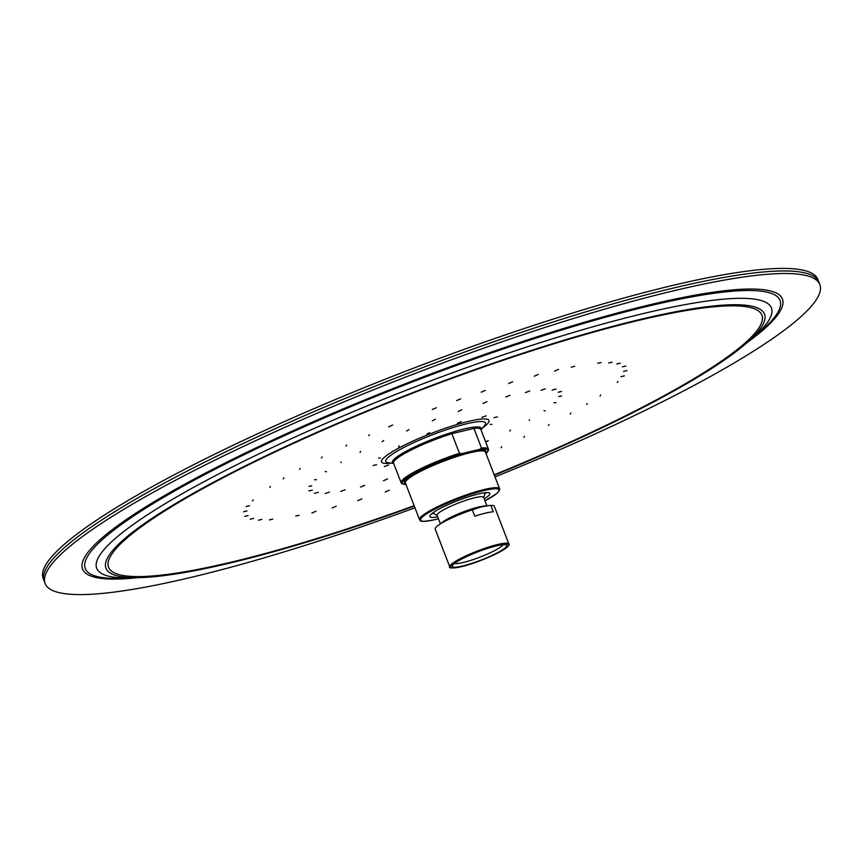 <?xml version="1.0" encoding="UTF-8"?>
<svg xmlns="http://www.w3.org/2000/svg" width="863" height="863" viewBox="0 0 863 863"><rect width="100%" height="100%" fill="white"/><g stroke="black" fill="none" stroke-linecap="round" stroke-linejoin="round"><path stroke-width="1.29" d="M672.309 288.318A415.2 62.805 -21.1 0 1 818.868 282.028A415.2 62.805 158.9 0 0 672.309 288.318A415.2 62.805 158.9 0 0 252.384 439.191A415.2 62.805 158.9 0 0 44.132 580.972A415.2 62.805 -21.1 0 1 252.384 439.191A415.2 62.805 -21.1 0 1 672.309 288.318M45.124 583.528L43.15 578.415A415.2 62.805 -21.1 0 1 251.403 436.635A415.2 62.805 -21.1 0 1 671.317 285.772A415.2 62.805 -21.1 0 1 817.876 279.472L819.85 284.585A415.2 62.805 158.9 0 0 673.291 290.874A415.2 62.805 158.9 0 0 253.377 441.737A415.2 62.805 158.9 0 0 45.124 583.528A415.2 62.805 158.9 0 0 191.683 577.228A415.2 62.805 158.9 0 0 414.941 507.778M747.779 342.007A361.608 54.693 158.9 0 0 771.9 309.817A361.608 54.693 158.9 0 0 541.328 342.331A361.608 54.693 158.9 0 0 169.072 501.381A361.608 54.693 158.9 0 0 97.595 570.012A361.608 54.693 158.9 0 0 137.077 577.66M494.348 475.189A352.924 53.387 158.9 0 0 693.863 379.472A352.924 53.387 158.9 0 0 764.974 315.955A352.924 53.387 158.9 0 0 539.925 347.692A352.924 53.387 158.9 0 0 176.624 502.935A352.924 53.387 158.9 0 0 106.85 569.904A352.924 53.387 158.9 0 0 414.294 506.085M178.652 502.449A350.151 52.967 -21.1 0 1 533.701 350.162A350.151 52.967 -21.1 0 1 761.921 315.146A350.151 52.967 -21.1 0 1 691.835 379.957A350.151 52.967 -21.1 0 1 494.197 474.801A350.13 52.956 158.9 0 0 752.741 335.599A350.13 52.956 158.9 0 0 638.307 320.464A350.13 52.956 158.9 0 0 178.673 502.439A350.13 52.956 158.9 0 0 232.179 561.942A350.13 52.956 158.9 0 0 414.132 505.686A350.151 52.967 -21.1 0 1 108.565 567.25A350.151 52.967 -21.1 0 1 178.652 502.449M495.006 476.883A415.2 62.805 158.9 0 0 819.85 284.585M473.938 428.404L481.522 448.059A46.775 7.077 158.9 0 1 488.436 449.116L480.853 429.461A46.775 7.077 158.9 0 0 473.938 428.404L451.867 433.668A46.775 7.077 -21.1 0 0 393.571 463.151L401.155 482.805L401.716 483.593L405.988 484.553M484.887 493.679A32.114 4.854 158.9 0 0 486.279 492.622M433.722 513.42A32.114 4.854 -21.1 0 1 431.975 513.582M484.219 498.911A32.114 4.854 158.9 0 0 489.828 493.463A32.114 4.854 158.9 0 0 478.49 493.949A32.114 4.854 -21.1 0 0 446.02 505.61A32.114 4.854 -21.1 0 0 429.914 516.581A32.114 4.854 -21.1 0 0 437.724 516.851M481.522 448.059L479.752 449.31L461.813 453.593L459.45 453.323L451.867 433.668M433.625 513.356A31.834 4.811 -21.1 0 1 432.104 513.474M484.909 493.56A31.834 4.811 158.9 0 0 486.117 492.633M440.389 523.733L437.131 515.287A24.908 3.765 158.9 0 1 449.623 506.775A24.908 3.765 158.9 0 1 474.823 497.724A24.908 3.765 -21.1 0 1 483.614 497.347L486.872 505.794M503.043 544.704A26.429 4.002 -21.1 0 1 487.897 553.83A26.429 4.002 -21.1 0 1 463.204 562.503A26.429 4.002 -21.1 0 1 454.542 563.42M462.579 566.009A29.202 4.412 -21.1 0 1 452.352 565.697A29.202 4.412 -21.1 0 1 468.814 555.61A29.202 4.412 -21.1 0 1 496.452 545.869A29.202 4.412 -21.1 0 1 506.193 544.92A29.202 4.412 -21.1 0 1 493.938 554.531A29.202 4.412 -21.1 0 1 462.579 566.009M472.331 509.839L481.306 506.861L488.943 505.589L483.647 506.128A24.908 3.765 -21.1 0 0 478.426 507.088A24.908 3.765 158.9 0 0 442.999 521.813L438.048 525.459A31.694 4.79 158.9 0 1 472.331 509.839L474.801 516.214A31.694 4.79 -21.1 0 1 485.589 513.097A31.694 4.79 -21.1 0 1 493.323 511.802L490.864 505.416A31.694 4.79 -21.1 0 1 494.316 506.236L508.89 544.024A31.694 4.79 158.9 0 0 497.703 544.499A31.694 4.79 158.9 0 0 465.653 556.02A31.694 4.79 158.9 0 0 449.752 566.84C448.296 568.339 452.169 568.296 461.392 566.711C479.688 561.694 494.585 555.481 506.085 548.048C508.922 545.513 509.85 544.165 508.89 544.024M438.048 525.459A31.694 4.79 158.9 0 0 435.179 529.062L449.752 566.84M488.943 505.589L490.864 505.416M561.565 391.457L558.167 392.266L561.565 391.457M556.063 389.019L552.18 390.152L556.063 389.019M545.287 388.868L541.09 390.259L545.287 388.868M529.699 391.004L525.373 392.6L529.699 391.004M509.979 395.33L505.718 397.066L509.979 395.33M487.002 401.662L482.978 403.453L487.002 401.662M461.759 409.731L458.156 411.5L461.759 409.731M435.351 419.159L432.331 420.831L435.351 419.159M408.943 429.558L406.635 431.069L408.943 429.558M383.69 440.475L382.18 441.737L383.69 440.475M360.68 451.414L360.054 452.385L360.68 451.414M340.939 461.899L341.209 462.546L340.939 461.899M325.308 471.489L326.484 471.781L325.308 471.489M314.488 479.763L316.505 479.666L314.488 479.763M308.954 486.333L311.716 485.88L308.954 486.333M308.922 490.95L312.32 490.13L308.922 490.95M314.423 493.377L318.307 492.255L314.423 493.377M325.2 493.528L329.396 492.137L325.2 493.528M340.788 491.392L345.114 489.806L340.788 491.392M360.507 487.066L364.769 485.34L360.507 487.066M383.485 480.734L387.509 478.943L383.485 480.734M485.761 442.18L488.307 440.659L485.632 441.845M509.806 430.993L510.432 430.011L509.806 430.993M529.548 420.497L529.278 419.85L529.548 420.497M545.179 410.907L544.003 410.626L545.179 410.907M555.999 402.643L553.981 402.73L555.999 402.643M561.533 396.063L558.771 396.527L561.533 396.063M625.794 366.02L622.406 366.829L625.794 366.02M624.391 375.869L620.993 376.678L624.391 375.869M626.948 370.605L623.55 371.414L626.948 370.605M620.26 363.172L616.872 363.992L620.26 363.172M612.061 362.169L608.674 362.978L612.061 362.169M512.644 381.748L508.62 383.539L512.644 381.748M558.544 369.375L554.521 371.166L558.544 369.375M538.285 374.445L534.262 376.236L538.285 374.445M485.243 390.41L481.22 392.201L485.243 390.41M460.702 398.814L456.678 400.605L460.702 398.814M322.093 456.926L321.457 457.908L322.093 456.926M369.396 434.704L368.771 435.675L369.396 434.704M346.581 445.038L345.955 446.02L346.581 445.038M300.227 468.436L299.601 469.407L300.227 468.436M283.873 477.854L283.247 478.825L283.873 477.854M244.693 516.376L248.08 515.567L244.693 516.376M246.095 506.527L249.493 505.718L246.095 506.527M243.539 511.791L246.937 510.982L243.539 511.791M250.227 519.224L253.614 518.415L250.227 519.224M258.425 520.238L261.813 519.418L258.425 520.238M357.843 500.648L361.867 498.868L357.843 500.648M311.942 513.032L315.966 511.241L311.942 513.032M332.201 507.951L336.225 506.16L332.201 507.951M385.243 491.996L389.267 490.206L385.243 491.996M548.393 425.47L549.03 424.499L548.393 425.47M501.09 447.703L501.716 446.721L501.09 447.703M523.895 437.358L524.531 436.376L523.895 437.358M570.26 413.97L570.885 412.989L570.26 413.97M586.613 404.553L587.239 403.571L586.613 404.553M601.112 362.492L597.725 363.301L601.112 362.492M574.693 366.333L571.295 367.142L574.693 366.333M436.29 407.735L432.266 409.526L436.29 407.735M392.633 425.06L388.609 426.851L392.633 425.06M270.421 486.441L269.785 487.422L270.421 486.441M253.183 499.925L252.557 500.907L253.183 499.925M269.375 519.904L272.762 519.095L269.375 519.904M295.793 516.063L299.191 515.254L295.793 516.063M600.065 395.955L600.691 394.974L600.065 395.955M617.293 382.471L617.93 381.5L617.293 382.471M497.325 416.894L493.927 417.703L497.325 416.894M486.16 415.837L481.878 417.336L486.16 415.837M461.36 421.586L457.336 423.377L461.36 421.586M429.558 432.59L426.872 434.186L429.558 432.59M399.278 445.891L398.652 446.872L399.278 445.891M378.641 457.951L380.238 458.048L378.641 457.951M373.161 465.513L376.559 464.704L373.161 465.513M384.326 466.559L388.609 465.06L384.326 466.559M491.845 424.456L490.249 424.359L491.845 424.456M137.94 577.649A375.092 56.742 -21.1 0 1 196.85 477.649A375.092 56.742 -21.1 0 1 650.033 304.704A375.092 56.742 -21.1 0 1 747.142 342.579M130.421 577.919L129.094 578.016A372.352 56.322 -21.1 0 1 206.872 473.463A372.352 56.322 -21.1 0 1 648.598 306.074A372.352 56.322 -21.1 0 1 753.938 336.904L752.903 337.724M482.697 427.757A57.562 8.706 158.9 0 0 468.631 421.349A57.562 8.706 158.9 0 0 398.404 448.253A57.562 8.706 158.9 0 0 391.058 463.118M480.982 429.785L484.456 425.696A53.441 8.08 158.9 0 0 466.624 423.776A53.441 8.08 158.9 0 0 406.797 445.977A53.441 8.08 158.9 0 0 388.372 462.762L393.69 463.463M480.939 429.688A47.584 7.195 158.9 0 0 464.423 428.889A47.584 7.195 158.9 0 0 412.751 447.865A47.584 7.195 158.9 0 0 393.657 463.366M484.952 500.831A42.071 6.365 158.9 0 0 484.272 490.508A42.071 6.365 158.9 0 0 429.04 512.374A42.071 6.365 158.9 0 0 435.47 519.526A42.071 6.365 158.9 0 0 438.469 518.771L435.362 519.569C415.75 523.323 421.737 520.065 419.547 519.699L405.362 482.935A42.902 6.494 -21.1 0 1 426.883 468.285A42.902 6.494 -21.1 0 1 470.27 452.697A42.902 6.494 -21.1 0 1 485.416 452.05L499.601 488.803A42.902 6.494 158.9 0 0 484.456 489.461A42.902 6.494 158.9 0 0 441.069 505.049A42.902 6.494 158.9 0 0 419.547 519.699M405.524 483.366A43.733 6.613 -21.1 0 1 422.784 469.181A43.733 6.613 -21.1 0 1 470.454 451.651A43.733 6.613 -21.1 0 1 485.578 452.482M461.813 453.593A45.944 6.947 158.9 0 0 414.359 473.086A45.944 6.947 158.9 0 0 405.966 484.499M486.02 453.604A45.944 6.947 158.9 0 0 479.752 449.31M459.45 453.323A46.775 7.077 158.9 0 0 401.155 482.805M497.573 545.2A31.144 4.714 158.9 0 0 456.7 561.382A31.144 4.714 158.9 0 0 461.457 566.678A31.144 4.714 158.9 0 0 502.342 550.497A31.144 4.714 158.9 0 0 497.573 545.2M484.963 500.853L497.088 493.302L499.709 489.753L499.601 488.803M488.436 449.116L488.555 450.087L486.042 453.668M483.701 497.584A33.215 33.215 0 0 0 485.092 492.73M432.924 512.859A33.215 33.215 0 0 0 437.217 515.524"/></g></svg>
